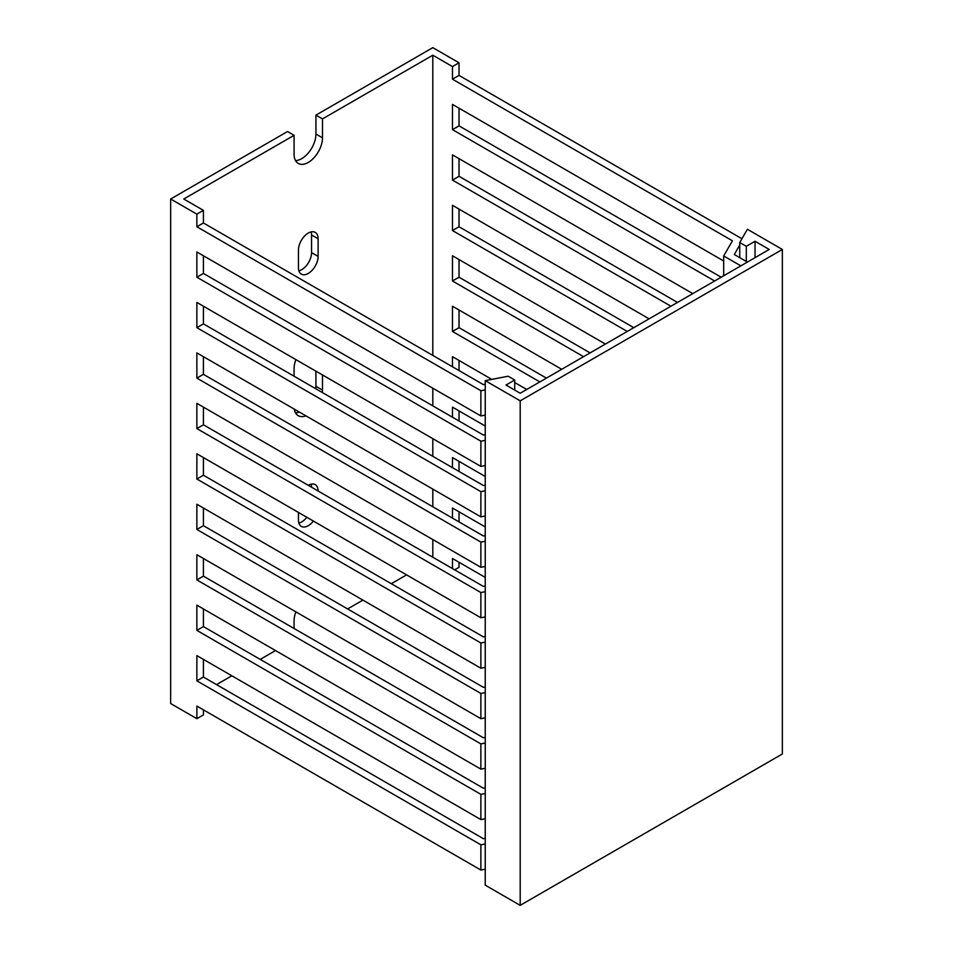 <?xml version="1.0" encoding="UTF-8"?>
<svg xmlns="http://www.w3.org/2000/svg" width="953" height="953" viewBox="0 0 953 953"><rect width="100%" height="100%" fill="white"/><g stroke="black" fill="none" stroke-linecap="round" stroke-linejoin="round"><path stroke-width="1.43" d="M520.195 400.82L782.353 249.46L747.402 229.28L739.754 242.527L746.306 246.303L755.05 241.264L769.25 249.46L520.195 393.255L505.995 385.048L514.727 380.009L508.175 376.221L485.244 380.64L520.195 400.82L520.195 905.35L782.353 753.99L782.353 249.46M520.195 905.35L485.244 885.17L485.244 380.64M514.727 390.099L514.727 380.009M755.05 257.655L755.05 241.264M746.306 261.444L746.306 246.303M739.754 257.655L739.754 242.527M347.607 608.943L362.902 600.116M391.302 583.712L406.597 574.885M459.024 562.27L459.024 567.321L454.652 569.834M432.805 355.409L432.805 55.214L322.483 118.911L315.931 115.134L315.931 134.051A20.084 11.591 -60 0 1 295.513 160.581M432.805 55.214L452.472 66.567L452.472 79.182L732.428 240.811L723.684 255.952L740.85 265.851M741.934 238.738L459.024 75.394L459.024 62.791L452.472 66.567M459.024 62.791L432.805 47.65L315.931 115.134M216.522 684.623L231.817 675.796M260.217 659.393L275.512 650.565M203.418 709.842L203.418 714.893L196.866 718.681L170.647 703.54L170.647 199.01L196.866 214.139L196.866 226.754L480.872 390.73L485.244 389.884M170.647 199.01L287.52 131.526L294.084 135.314L183.75 199.01L203.418 210.363L196.866 214.139M485.244 434.699L483.374 435.056L203.418 273.428L203.418 255.761M485.244 485.148L483.374 485.506L203.418 323.877L203.418 306.223M485.244 535.61L483.374 535.967L203.418 374.326L203.418 356.672M485.244 586.059L483.374 586.417L203.418 424.788L203.418 407.122M485.244 636.509L483.374 636.866L203.418 475.237L203.418 457.583M485.244 686.97L483.374 687.327L203.418 525.687L203.418 508.032M485.244 737.419L483.374 737.777L203.418 576.148L203.418 558.482M485.244 787.869L483.374 788.226L203.418 626.597L203.418 608.943M485.244 838.33L483.374 838.688L203.418 677.047L203.418 659.393M485.244 465.564L480.872 466.41L480.872 441.179L485.244 440.346M485.244 516.014L480.872 516.86L480.872 491.629L485.244 490.795M485.244 566.475L480.872 567.309L480.872 542.09L485.244 541.244M485.244 616.925L480.872 617.77L480.872 592.54L485.244 591.694M485.244 667.374L480.872 668.22L480.872 642.989L485.244 642.155M485.244 717.835L480.872 718.669L480.872 693.45L485.244 692.605M485.244 768.285L480.872 769.131L480.872 743.9L485.244 743.054M485.244 818.734L480.872 819.58L480.872 794.349L485.244 793.515M485.244 869.196L480.872 870.029L480.872 844.811L485.244 843.965M721.183 277.204L459.024 125.856L459.024 108.189M677.488 302.435L459.024 176.305L459.024 158.651M633.793 327.665L459.024 226.754L459.024 209.1M590.098 352.884L459.024 277.216L459.024 259.55M546.403 378.115L459.024 327.665L459.024 310.011M459.024 370.55L459.024 360.46M459.024 421L459.024 410.91M459.024 471.449L459.024 461.371M459.024 521.91L459.024 511.821M747.402 262.075L734.286 254.511L739.754 245.04M723.684 275.762L723.684 255.952M432.805 557.219L432.805 539.565M432.805 506.77L432.805 489.115M432.805 456.32L432.805 438.654M432.805 405.859L432.805 388.205M485.244 577.411L452.472 558.494L452.472 568.572M485.244 526.949L452.472 508.032L452.472 518.122M485.244 476.5L452.472 457.583L452.472 467.673M485.244 426.051L452.472 407.134L452.472 417.211M491.784 379.377L452.472 356.672L452.472 366.762M561.698 369.287L452.472 306.223L452.472 331.453L539.851 381.903M605.393 344.057L452.472 255.773L452.472 280.992L583.546 356.672M649.088 318.838L452.472 205.312L452.472 230.543L627.241 331.441M692.783 293.607L452.472 154.862L452.472 180.093L670.936 306.223M723.684 260.991L452.472 104.413L452.472 129.632L714.631 280.992M322.483 118.911L322.483 137.84A20.084 11.591 -60 0 1 313.716 158.043A20.084 11.591 -60 0 1 298.241 163.428A20.084 11.591 -60 0 1 294.084 154.231L294.084 135.314M294.084 628.492L294.084 620.927A20.084 11.591 -60 0 1 295.883 611.874M318.111 238.738L318.111 256.405A13.902 8.029 -60 0 1 312.036 270.39A13.902 8.029 -60 0 1 301.327 274.119A13.902 8.029 -60 0 1 298.444 267.745L298.444 250.091A13.902 8.029 -60 0 1 304.519 236.106A13.902 8.029 -60 0 1 315.229 232.377A13.902 8.029 -60 0 1 318.111 238.738L311.56 234.962L311.56 252.616A13.902 8.029 -60 0 1 298.873 270.807M322.483 374.958L322.483 390.099A20.084 11.591 -60 0 1 322.328 392.541M305.901 415.842A20.084 11.591 -60 0 1 298.241 415.687A20.084 11.591 -60 0 1 294.286 409.135M294.084 376.221L294.084 368.656A20.084 11.591 -60 0 1 295.883 359.603M313.394 521.077A13.902 8.029 -60 0 1 301.327 526.378A13.902 8.029 -60 0 1 298.444 520.016L298.444 512.452M308.284 485.327A13.902 8.029 -60 0 1 315.229 484.636A13.902 8.029 -60 0 1 318.111 491.009M485.244 384.25L483.374 384.607L203.418 222.978L203.418 210.363M526.747 389.467L514.727 382.534M485.244 415.115L480.872 415.949L480.872 390.73M480.872 870.029L196.866 706.066L196.866 718.681M480.872 819.58L196.866 655.604L196.866 680.835L480.872 844.811M480.872 769.131L196.866 605.155L196.866 630.386L480.872 794.349M480.872 718.669L196.866 554.706L196.866 579.924L480.872 743.9M480.872 668.22L196.866 504.244L196.866 529.475L480.872 693.45M480.872 617.77L196.866 453.795L196.866 479.025L480.872 642.989M480.872 567.309L196.866 403.345L196.866 428.564L480.872 592.54M480.872 516.86L196.866 352.884L196.866 378.115L480.872 542.09M480.872 466.41L196.866 302.435L196.866 327.665L480.872 491.629M480.872 415.949L196.866 251.985L196.866 277.216L480.872 441.179M311.131 231.901A13.902 8.029 -60 0 1 311.56 234.962M315.931 371.182L315.931 386.31A20.084 11.591 -60 0 1 315.777 388.753M299.337 412.053A20.084 11.591 -60 0 1 295.513 412.852M311.131 484.172A13.902 8.029 -60 0 1 311.56 487.221M306.842 517.288A13.902 8.029 -60 0 1 298.873 523.066M203.418 222.978L196.866 226.754M459.024 75.394L452.472 79.182M203.418 677.047L196.866 680.835M203.418 626.597L196.866 630.386M203.418 576.148L196.866 579.924M203.418 525.687L196.866 529.475M203.418 475.237L196.866 479.025M203.418 424.788L196.866 428.564M203.418 374.326L196.866 378.115M203.418 323.877L196.866 327.665M203.418 273.428L196.866 277.216M459.024 327.665L452.472 331.453M459.024 277.216L452.472 280.992M459.024 226.754L452.472 230.543M459.024 176.305L452.472 180.093M459.024 125.856L452.472 129.632M322.483 390.099L315.931 386.31M318.111 256.405L311.56 252.616M322.483 137.84L315.931 134.051"/></g></svg>
